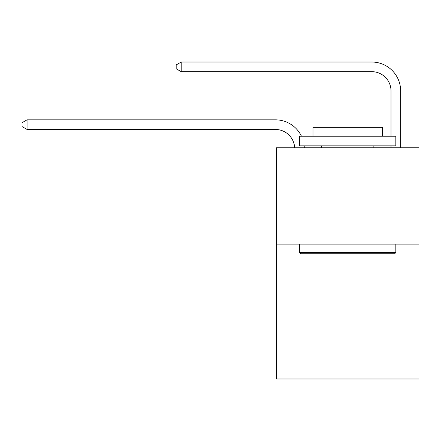 <?xml version="1.0" encoding="UTF-8"?>
<svg xmlns="http://www.w3.org/2000/svg" width="441" height="441" viewBox="0 0 441 441"><rect width="100%" height="100%" fill="white"/><g stroke="black" fill="none" stroke-linecap="round" stroke-linejoin="round"><path stroke-width="0.66" d="M418.95 244.105L418.95 378.973L276.375 378.973L276.375 147.768L418.95 147.768L418.95 244.105L276.375 244.105M275.41 129.461A19.266 19.266 0 0 1 294.654 147.768A19.266 19.266 0 0 0 275.41 129.461A19.266 19.266 0 0 1 294.654 147.768A19.266 19.266 0 0 0 275.41 129.461A19.266 19.266 0 0 1 294.654 147.768A19.266 19.266 0 0 0 275.41 129.461A19.266 19.266 0 0 1 294.654 147.768A19.266 19.266 0 0 0 275.41 129.461A19.266 19.266 0 0 1 294.654 147.768A19.266 19.266 0 0 0 275.41 129.461A19.266 19.266 0 0 1 294.654 147.768A19.266 19.266 0 0 0 275.41 129.461A19.266 19.266 0 0 1 294.654 147.768A19.266 19.266 0 0 0 275.41 129.461A19.266 19.266 0 0 1 294.654 147.768A19.266 19.266 0 0 0 275.41 129.461A19.266 19.266 0 0 1 294.654 147.768A19.266 19.266 0 0 0 275.41 129.461A19.266 19.266 0 0 1 294.654 147.768A19.266 19.266 0 0 0 275.41 129.461A19.266 19.266 0 0 1 294.654 147.768A19.266 19.266 0 0 0 275.41 129.461A19.266 19.266 0 0 1 294.654 147.768A19.266 19.266 0 0 0 275.41 129.461L27.061 129.461L22.05 126.573L22.05 122.719L27.061 119.831L275.41 119.831A28.902 28.902 0 0 1 301.457 136.208M391.013 136.208L391.013 90.929A19.266 19.266 0 0 0 371.746 71.663L181.196 71.663L176.185 68.774L176.185 64.921L181.196 62.027L371.746 62.027A28.902 28.902 0 0 1 400.649 90.929L400.649 147.768M27.061 129.461L27.061 119.831L275.41 119.831M391.013 90.929A19.266 19.266 0 0 0 371.746 71.663A19.266 19.266 0 0 1 391.013 90.929A19.266 19.266 0 0 0 371.746 71.663A19.266 19.266 0 0 1 391.013 90.929A19.266 19.266 0 0 0 371.746 71.663A19.266 19.266 0 0 1 391.013 90.929A19.266 19.266 0 0 0 371.746 71.663A19.266 19.266 0 0 1 391.013 90.929A19.266 19.266 0 0 0 371.746 71.663A19.266 19.266 0 0 1 391.013 90.929A19.266 19.266 0 0 0 371.746 71.663A19.266 19.266 0 0 1 391.013 90.929A19.266 19.266 0 0 0 371.746 71.663A19.266 19.266 0 0 1 391.013 90.929A19.266 19.266 0 0 0 371.746 71.663A19.266 19.266 0 0 1 391.013 90.929A19.266 19.266 0 0 0 371.746 71.663A19.266 19.266 0 0 1 391.013 90.929A19.266 19.266 0 0 0 371.746 71.663A19.266 19.266 0 0 1 391.013 90.929A19.266 19.266 0 0 0 371.746 71.663A19.266 19.266 0 0 1 391.013 90.929A19.266 19.266 0 0 0 371.746 71.663M181.196 71.663L181.196 62.027L371.746 62.027M300.652 253.735L299.494 252.577L395.831 252.577L394.673 253.735L300.652 253.735M395.831 136.208L395.831 145.839L299.494 145.839L299.494 136.208L395.831 136.208M312.983 136.208L312.983 127.344L382.341 127.344L382.341 136.208M395.831 244.105L395.831 252.577M299.494 244.105L299.494 252.577M373.863 145.839L373.863 147.768M321.461 145.839L321.461 147.768M304.169 145.839A28.902 28.902 0 0 1 304.296 147.768M391.013 147.768L391.013 145.839"/></g></svg>

